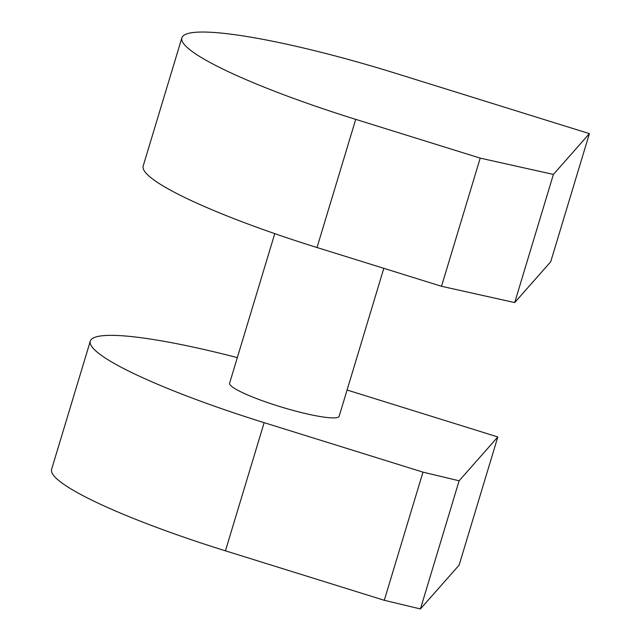 <?xml version="1.0" encoding="UTF-8"?>
<svg xmlns="http://www.w3.org/2000/svg" width="641" height="641" viewBox="0 0 641 641"><rect width="100%" height="100%" fill="white"/><g stroke="black" fill="none" stroke-linecap="round" stroke-linejoin="round"><path stroke-width="0.96" d="M384.288 600.297L422.98 472.137L459.124 480.79L420.432 608.95L384.288 600.297L225.44 550.827A202.732 27.867 -163.2 0 1 51.609 469.3L90.301 341.14A202.732 27.867 16.8 0 0 264.14 422.667L225.44 550.827M420.432 608.95L459.124 565.114L497.817 436.954L347.085 390.016M422.98 472.137L264.14 422.667M237.338 357.606A202.732 27.867 16.8 0 0 90.301 341.14M497.817 436.954L459.124 480.79M383.823 268.323L339.153 416.273A57.217 7.86 -163.2 0 1 316.47 415.873A57.217 7.86 16.8 0 1 258.411 399.279A57.217 7.86 16.8 0 1 229.606 383.198L274.765 233.636M514.707 302.576L550.699 261.8L589.391 133.64L553.399 174.416L514.707 302.576L441.521 286.287L317.023 247.522A202.732 27.867 -163.2 0 1 143.183 165.987L181.876 37.827A202.732 27.867 16.8 0 0 355.715 119.362L317.023 247.522M589.391 133.64L396.202 73.483A202.732 27.867 16.8 0 0 181.876 37.827M441.521 286.287L480.213 158.127L553.399 174.416M480.213 158.127L355.715 119.362"/></g></svg>
